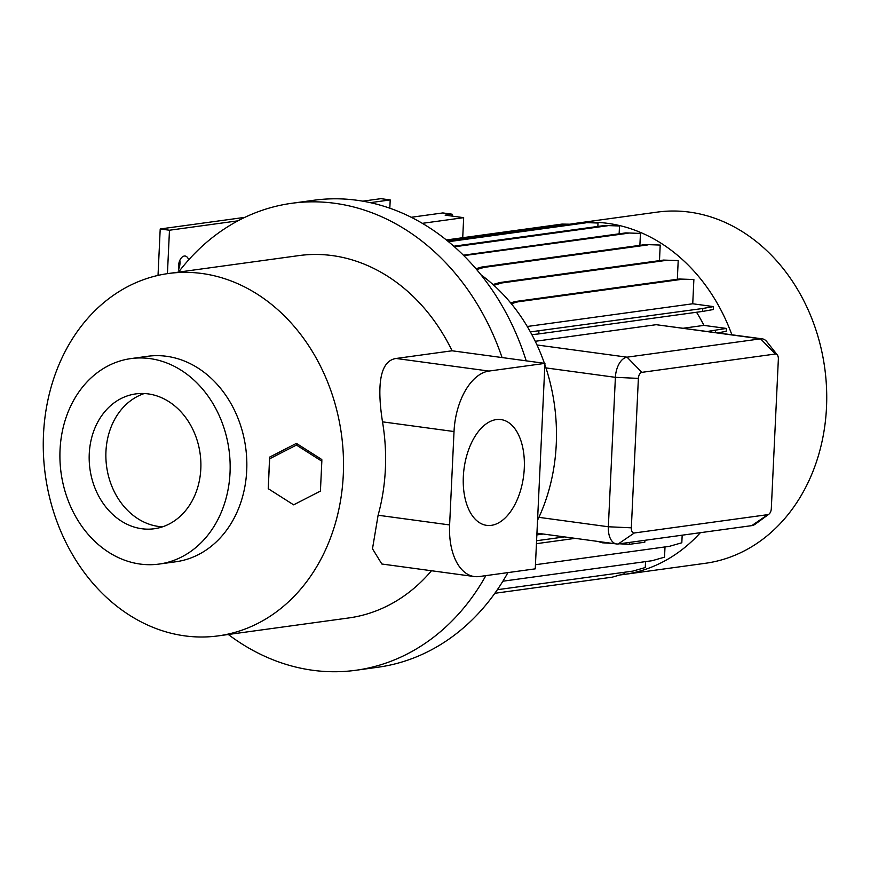<?xml version="1.0" encoding="UTF-8"?>
<svg xmlns="http://www.w3.org/2000/svg" width="870" height="870" viewBox="0 0 870 870"><rect width="100%" height="100%" fill="white"/><g stroke="black" fill="none" stroke-linecap="round" stroke-linejoin="round"><path stroke-width="1.3" d="M644.822 542.217L644.909 540.303L644.822 542.217L629.282 544.348L629.369 542.434L629.282 544.348L619.516 543.793L629.282 544.348L644.822 542.217M602.192 542.793L602.225 542.021L602.192 542.793L597.951 541.444L602.192 542.793L612.143 543.369L602.192 542.793M178.644 269.124A9.429 5.296 97.7 0 0 179.981 263.371A9.429 5.296 97.7 0 0 179.829 260.347M188.692 259.858A9.429 5.296 97.7 0 0 185.136 256.03A9.429 5.296 97.7 0 0 178.491 266.111A9.429 5.296 97.7 0 0 179.187 271.288M524.284 468.288A53.374 30.004 97.7 0 0 500.979 419.579A53.374 30.004 97.7 0 0 463.329 476.651A53.374 30.004 97.7 0 0 486.635 525.36A53.374 30.004 97.7 0 0 524.284 468.288M148.215 393.903A68.045 55.604 -97.8 0 0 135.774 393.903A68.045 55.604 -97.8 0 0 89.251 461.328A68.045 55.604 -97.8 0 0 141.853 528.742A68.045 55.604 -97.8 0 0 154.294 528.742A68.045 55.604 -97.8 0 0 200.818 461.328A68.045 55.604 -97.8 0 0 148.215 393.903M144.235 393.544A68.045 55.604 -97.8 0 0 106.336 464.188A68.045 55.604 -97.8 0 0 158.547 526.448A68.045 55.604 -97.8 0 0 162.527 526.818M60.041 449.801A103.704 84.738 -97.8 0 0 159.134 564.064A103.704 84.738 -97.8 0 0 230.028 472.845A103.704 84.738 -97.8 0 0 130.935 358.592A103.704 84.738 -97.8 0 0 60.041 449.801M130.935 358.592L147.617 356.298A103.704 84.738 82.2 0 1 246.71 470.55A103.704 84.738 82.2 0 1 175.827 561.77L159.134 564.064M570.013 224.21A177.23 144.822 82.2 0 1 575.309 223.362L657.144 212.128A177.23 144.822 82.2 0 1 826.5 407.399A177.23 144.822 82.2 0 1 705.352 563.292L623.518 574.526A177.23 144.822 82.2 0 1 619.94 574.961M700.372 532.69A177.23 144.822 82.2 0 1 623.518 574.526M768.906 514.181A5.655 3.175 97.7 0 0 771.309 508.602L778.356 359.169A5.655 3.175 97.7 0 0 777.291 354.895A5.655 3.175 97.7 0 0 775.387 354.014L641.875 372.349A5.655 3.175 97.7 0 0 638.384 378.385L631.337 527.818A5.655 3.175 97.7 0 0 634.306 532.984L767.818 514.649A5.655 3.175 97.7 0 0 768.906 514.181L755.399 524.066A18.857 10.603 -82.3 0 1 751.745 525.632L618.233 543.967A18.857 10.603 -82.3 0 1 616.58 543.967A18.857 10.603 -82.3 0 1 608.347 526.763L538.911 517.346A177.23 144.822 82.2 0 1 537.551 520.227M538.911 517.346A177.23 144.822 -97.8 0 0 556.245 444.505A177.23 144.822 -97.8 0 0 545.958 367.912A177.23 144.822 82.2 0 0 544.892 364.715M485.862 575.635A235.683 192.585 82.2 0 1 355.83 670.281A235.683 192.585 82.2 0 1 228.31 634.491M507.939 572.601A235.683 192.585 82.2 0 1 377.895 667.246L355.83 670.281M343.28 475.009A182.885 149.444 82.2 0 1 218.261 635.872A182.885 149.444 82.2 0 1 43.5 434.369A182.885 149.444 82.2 0 1 168.519 273.495A182.885 149.444 82.2 0 1 343.28 475.009M431.498 570.742A182.885 149.444 82.2 0 1 348.652 617.972L218.261 635.872M474.313 576.549L381.832 564.01L372.49 548.785L378.102 515.236L449.616 524.936L454.02 431.542A56.561 31.798 97.7 0 1 488.962 371.066L544.946 363.377L535.257 568.85L479.272 576.538A56.561 31.798 97.7 0 1 474.313 576.549A56.561 31.798 97.7 0 1 449.616 524.936M168.519 273.495L298.899 255.595A182.885 149.444 82.2 0 1 452.085 350.784L396.089 358.473C377.917 361.115 377.71 391.239 382.506 421.841A182.885 149.444 82.2 0 1 385.366 469.224A182.885 149.444 82.2 0 1 378.102 515.236M597.853 226.439L598.005 223.024L583.368 222.513L447.778 241.131M619.135 233.812L619.505 225.982L604.857 225.482L453.77 246.221M639.885 245.329L640.45 233.41L625.802 232.899L463.362 255.204M659.482 260.641L660.21 245.057L645.573 244.557L481.752 267.046L475.912 268.721M677.328 279.281L678.208 260.587L663.56 260.076L499.75 282.565L492.975 284.512M527.263 326.489L692.737 303.771L693.879 279.52L679.231 279.02L515.421 301.509L510.625 302.88M692.737 303.771L713.509 306.599L702.753 308.491L530.363 331.894M702.753 308.491L702.612 311.427L713.378 309.524L713.509 306.599M696.533 312.265A150.836 123.257 82.2 0 1 703.939 325.391L726.319 328.425L707.538 331.426M717.87 332.829L726.189 331.361L726.319 328.425M682.178 535.18L681.819 542.771L669.432 546.327L535.452 564.728M665.006 546.936L664.528 557.159L652.13 560.715L502.893 581.203M645.54 561.618L645.268 567.544L632.871 571.101L497.357 589.708M624.693 572.221L624.627 573.613L612.241 577.169L494.856 593.286M575.309 223.362A177.23 144.822 82.2 0 1 583.107 222.546M583.585 222.513A177.23 144.822 82.2 0 1 731.855 334.722M480.892 274.735A177.23 144.822 82.2 0 1 544.403 363.301M631.337 527.818L608.347 526.763L615.394 377.33A18.857 10.603 -82.3 0 1 627.042 357.168L760.554 338.843A18.857 10.603 -82.3 0 1 762.207 338.832A18.857 10.603 -82.3 0 1 766.905 341.769L777.291 354.895M535.246 341.29L656.176 324.695L762.207 338.832M693.879 279.52L679.231 279.02M681.656 279.346L517.846 301.836L515.421 301.509M517.846 301.836L511.31 303.706M619.505 225.982L604.857 225.482M607.282 225.808L454.423 246.797M702.612 311.427L538.802 333.917L538.932 330.981M538.802 333.917L531.864 334.656M683.602 328.186L703.939 325.391M564.51 536.91L536.583 540.738M575.19 538.356L536.453 543.674M536.866 534.898L543.228 534.028M452.085 350.784L544.946 363.377M178.557 272.114A235.683 192.585 82.2 0 1 291.711 203.297A235.683 192.585 82.2 0 1 502.066 357.57M291.711 203.297L313.787 200.263A235.683 192.585 82.2 0 1 526.198 360.832M678.208 260.587L663.56 260.076M665.985 260.413L502.175 282.902L499.75 282.565M502.175 282.902L493.834 285.295M598.005 223.024L583.368 222.513M585.793 222.84L448.474 241.697M660.21 245.057L645.573 244.557M647.998 244.883L484.177 267.373L481.752 267.046M484.177 267.373L476.608 269.548M570.927 224.221L561.976 224.09L446.343 239.968M568.991 224.482L561.976 224.09M564.402 224.416L447.049 240.533M640.45 233.41L625.802 232.899M628.227 233.225L463.797 255.639M715.455 332.503L715.564 330.328M422.32 223.34L463.666 217.663L445.125 215.151L452.117 214.194L452.03 216.086M411.195 217.282L442.852 212.933L452.117 214.194M462.72 237.717L463.666 217.663M389.825 208.213L390.206 199.926L380.94 198.665L362.725 201.166M244.84 217.348L160.21 228.973L158.025 275.409M390.206 199.926L370.294 202.656M237.945 220.828L169.476 230.224L160.21 228.973M167.431 273.648L169.476 230.224M321.835 461.209L321.802 459.523L296.409 443.385L269.613 457.12L268.232 488.69L293.625 504.839L320.421 491.093L321.835 461.209L296.442 445.07L269.646 458.805L268.232 488.69M269.613 457.12L269.646 458.805M296.409 443.385L296.442 445.07M638.384 378.385L615.394 377.33L545.958 367.912M641.875 372.349L627.042 357.168L536.975 344.966M775.387 354.014L760.554 338.843L656.176 324.695M382.506 421.841L454.02 431.542M396.089 358.473L488.962 371.066M618.233 543.967L634.306 532.984M767.818 514.649L751.745 525.632M616.58 543.967L536.942 533.169"/></g></svg>
